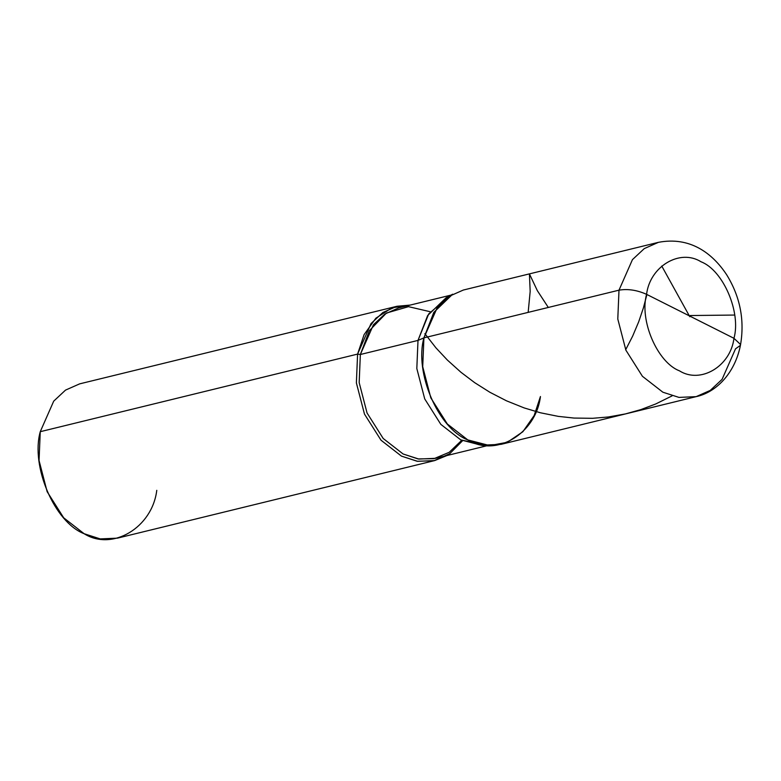 <?xml version="1.0" encoding="UTF-8"?>
<svg xmlns="http://www.w3.org/2000/svg" width="781" height="781" viewBox="0 0 781 781"><rect width="100%" height="100%" fill="white"/><g stroke="black" fill="none" stroke-linecap="round" stroke-linejoin="round"><path stroke-width="1.17" d="M449.387 296.165L428.74 313.874L418.001 340.409L423.917 337.87C414.194 372.537 438.317 428.642 467.79 439.908C495.964 457.666 535.922 433.806 540.442 396.523C535.922 433.806 495.964 457.666 467.79 439.908C438.317 428.642 414.194 372.537 423.917 337.87L437.38 307.324L449.192 296.302L463.318 290.044L658.403 242.344L644.276 248.602L632.454 259.624L619.001 290.171L632.454 259.624L644.276 248.602L658.403 242.344C689.779 236.311 712.272 252.976 726.633 274.717C740.212 296.731 744.81 320.278 740.437 345.348L740.456 344.421L733.964 338.31L646.57 294.33C649.958 266.36 679.929 248.465 701.065 261.791C723.167 270.236 741.257 312.312 733.964 338.31C741.257 312.312 723.167 270.236 701.065 261.791C679.929 248.465 649.958 266.36 646.57 294.33C636.954 290.063 627.768 288.677 619.001 290.171L423.917 337.87L422.716 366.699L430.809 397.871L447.347 424.005L467.79 439.908L483.888 445.102L501.041 444.35L696.125 396.65L678.972 397.402L662.864 392.208L642.431 376.305L625.884 350.171L617.791 318.999L619.001 290.171L617.791 318.999L625.884 350.171L642.431 376.305L662.864 392.208L678.972 397.402L696.125 396.65C715.621 392.55 734.706 373.923 740.437 345.348L740.456 344.421L733.964 338.31L646.57 294.33C639.278 320.317 657.368 362.404 679.47 370.848C700.606 384.164 730.577 366.269 733.964 338.31C730.577 366.269 700.606 384.164 679.47 370.848C657.368 362.404 639.278 320.317 646.57 294.33C636.954 290.063 627.768 288.677 619.001 290.171L423.917 337.87L433.797 312.38L452.668 294.193L446.029 297.815L427.637 315.553L418.001 340.409L423.917 337.87L422.716 366.699L430.809 397.871L447.347 424.005L467.79 439.908L489.687 445.58L507.328 442.29L522.86 431.737L534.165 415.531L540.442 396.523M696.125 396.65L710.251 390.402L722.074 379.371L735.526 348.824L740.437 345.348M489.687 445.58L482.121 445.424L460.77 439.888L440.845 424.386L424.718 398.906L416.82 368.515L418.001 340.409L360.353 354.506L373.464 324.72L384.994 313.972L398.759 307.88L450.998 295.101M430.253 311.746L408.502 306.66L386.439 313.044L369.345 330.675L360.353 354.506L357.591 354.096L364.092 334.629L375.866 318.189L391.974 307.821L410.123 305.098L396.992 306.269L382.866 312.517L371.043 323.549L357.591 354.096L40.261 431.688L53.713 401.141L65.526 390.11L79.652 383.861L396.992 306.269M485.87 445.346L460.77 439.888L440.845 424.386L424.718 398.906L416.82 368.515L418.001 340.409L360.353 354.506L359.172 382.612L367.06 413.003L383.198 438.483L403.113 453.986L418.821 459.052L435.544 458.32L487.783 445.541M461.698 440.347L449.212 452.297L434.041 458.652L418.069 458.935L403.113 453.986L383.198 438.483L367.06 413.003L359.172 382.612L360.353 354.506L357.591 354.096L356.38 382.915L364.473 414.096L381.021 440.22L401.454 456.124L417.171 461.259L433.933 460.751L449.739 453.702L462.547 440.748M40.261 431.688L39.05 460.507L47.143 491.679L63.691 517.813L84.123 533.716L100.222 538.91L117.384 538.158L434.714 460.565L417.562 461.317L401.454 456.124L381.021 440.22L364.473 414.096L356.38 382.915L357.591 354.096L40.261 431.688C30.527 466.345 54.65 522.46 84.123 533.716C112.308 551.474 152.266 527.614 156.776 490.331M446.908 455.538L434.714 460.565M548.311 307.46L537.348 290.669L529.42 273.887L530.172 291.45L528.161 312.39M689.799 316.715L661.751 266.038M646.912 294.496L643.407 307.899L638.721 321.733L632.669 336.084L625.688 349.722M690.179 315.534L734.687 315.055M672.09 395.879L655.708 403.972L640.81 409.625L625.454 413.91L608.448 416.966L592.584 418.304L574.045 418.069L558.317 416.38L540.345 412.758L524.207 407.936L506.469 400.809L489.892 392.277L474.663 382.651L460.946 372.264L447.357 360.041L435.944 347.857L424.864 333.663"/></g></svg>
